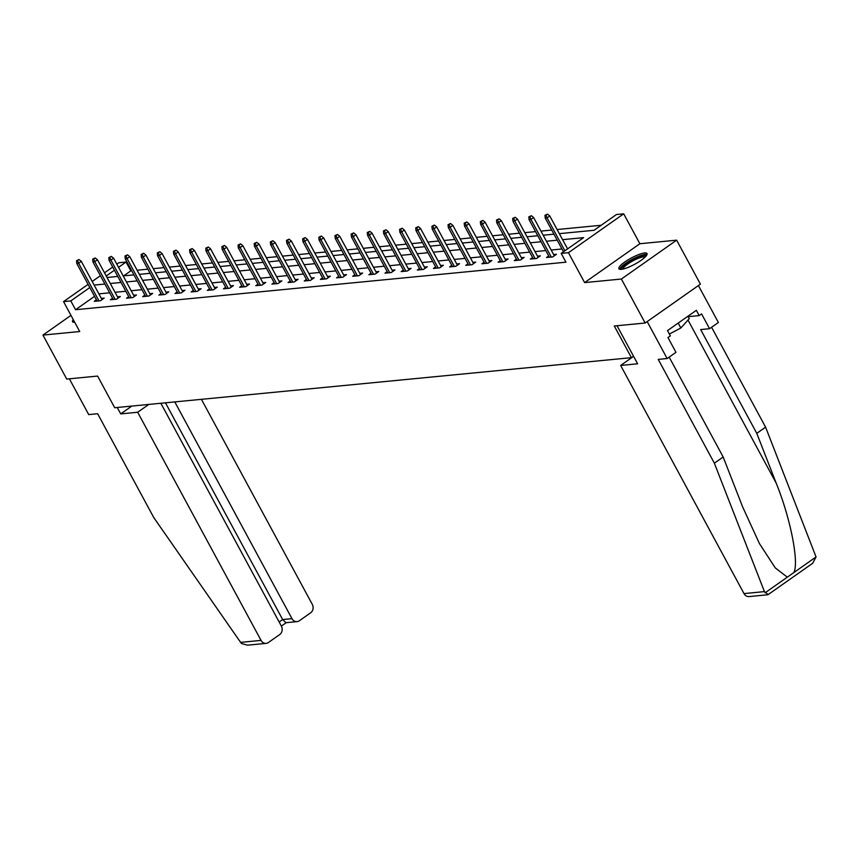 <?xml version="1.0" encoding="UTF-8"?>
<svg xmlns="http://www.w3.org/2000/svg" width="859" height="859" viewBox="0 0 859 859"><rect width="100%" height="100%" fill="white"/><g stroke="black" fill="none" stroke-linecap="round" stroke-linejoin="round"><path stroke-width="1.29" d="M644.615 252.965A15.999 3.565 -28.4 0 0 627.929 259.944A15.999 3.565 -28.4 0 0 618.888 268.77A15.999 3.565 -28.4 0 0 621.304 269.35A15.999 3.565 -28.4 0 0 637.99 262.371A15.999 3.565 -28.4 0 0 647.031 253.545A15.999 3.565 -28.4 0 0 644.615 252.965M73.24 319.559A15.999 3.565 -28.4 0 0 72.564 321.706A15.999 3.565 -28.4 0 0 74.733 322.318M559.327 233.648L594.063 230.287L616.461 214.525L623.709 213.827L568.443 252.696L561.195 253.394L583.605 237.642L562.591 239.672M639.88 243.731L584.614 282.6L621.379 279.035L645.152 323.016L700.418 284.146L676.645 240.166L639.88 243.731L623.709 213.827M116.824 264.153L118.81 262.757L126.058 262.049L118.542 267.332M131.717 270.757L130.815 270.843L126.058 262.049M601.203 225.262L557.104 229.536M551.714 230.051L540.955 231.103M535.565 231.619L524.795 232.66M519.405 233.186L508.646 234.228M503.256 234.754L492.497 235.796M487.107 236.322L476.337 237.363M470.947 237.879L460.188 238.931M454.798 239.446L444.028 240.488M438.638 241.014L427.879 242.055M422.488 242.582L411.719 243.623M406.328 244.149L395.569 245.191M390.179 245.706L379.42 246.758M374.03 247.274L363.26 248.315M357.87 248.842L347.111 249.883M341.721 250.409L330.951 251.451M325.561 251.977L314.802 253.018M309.412 253.534L298.653 254.575M293.263 255.102L282.493 256.143M277.103 256.669L266.344 257.711M260.953 258.237L250.184 259.278M244.794 259.794L234.035 260.846M228.644 261.361L217.875 262.403M212.484 262.929L201.725 263.971M196.335 264.497L185.576 265.538M180.186 266.065L169.416 267.106M164.026 267.621L153.267 268.674M147.877 269.189L137.107 270.231M621.379 279.035L676.645 240.166M70.975 315.371L42.95 335.085L79.715 331.531L63.545 301.627L88.08 284.361M645.152 323.016L614.292 326.001L631.419 357.666L114.709 407.735L97.582 376.07L66.723 379.066L42.95 335.085M631.419 357.666L633.513 356.195M130.815 270.843L123.675 275.868M94.554 296.344L75.549 309.712L565.952 262.188L561.195 253.394M568.336 248.369L567.348 248.466M561.958 248.992L551.188 250.033M545.798 250.56L535.039 251.601M529.649 252.127L518.879 253.169M513.489 253.684L502.73 254.726M497.34 255.252L486.581 256.293M481.19 256.82L470.421 257.861M465.03 258.387L454.271 259.429M448.881 259.944L438.111 260.996M432.721 261.512L421.962 262.553M416.572 263.079L405.813 264.121M400.423 264.647L389.653 265.689M384.263 266.215L373.504 267.256M368.114 267.772L357.344 268.824M351.954 269.339L341.195 270.381M335.805 270.907L325.035 271.949M319.645 272.475L308.886 273.516M303.495 274.042L292.736 275.084M287.346 275.599L276.577 276.652M271.186 277.167L260.427 278.209M255.037 278.735L244.267 279.776M238.877 280.302L228.118 281.344M222.728 281.87L211.958 282.912M206.568 283.427L195.809 284.469M190.419 284.995L179.66 286.036M174.27 286.562L163.5 287.604M158.11 288.13L147.351 289.172M141.96 289.687L131.191 290.739M125.801 291.255L115.042 292.296M109.651 292.822L98.892 293.864M96.423 299.802L94.243 301.337L100.46 300.736L104.186 298.105L101.33 298.384M112.583 298.234L110.403 299.77L116.609 299.168L120.346 296.538L117.49 296.817M128.732 296.666L126.552 298.202L132.769 297.601L136.495 294.981L133.639 295.249M144.881 295.109L142.701 296.645L148.918 296.033L152.655 293.413L149.788 293.692M161.041 293.542L158.861 295.077L165.068 294.476L168.804 291.845L165.948 292.124M177.19 291.974L175.011 293.51L181.228 292.908L184.964 290.278L182.097 290.557M193.35 290.406L191.17 291.942L197.377 291.341L201.113 288.71L198.257 288.989M209.499 288.849L207.32 290.374L213.537 289.773L217.263 287.153L214.406 287.432M225.659 287.282L223.469 288.817L229.686 288.205L233.423 285.585L230.556 285.864M241.808 285.714L239.629 287.25L245.835 286.648L249.572 284.018L246.716 284.297M257.958 284.146L255.778 285.682L261.995 285.081L265.732 282.45L262.865 282.729M274.118 282.579L271.938 284.114L278.144 283.513L281.881 280.893L279.025 281.161M290.267 281.022L288.087 282.547L294.304 281.945L298.041 279.325L295.174 279.604M306.427 279.454L304.247 280.99L310.453 280.388L314.19 277.758L311.334 278.037M322.576 277.887L320.396 279.422L326.613 278.821L330.339 276.19L327.483 276.469M338.725 276.319L336.545 277.854L342.762 277.253L346.499 274.622L343.632 274.901M354.885 274.751L352.705 276.287L358.912 275.685L362.648 273.065L359.792 273.334M371.034 273.194L368.855 274.719L375.072 274.118L378.808 271.498L375.941 271.777M387.194 271.627L385.015 273.162L391.221 272.561L394.957 269.93L392.101 270.209M403.343 270.059L401.164 271.594L407.381 270.993L411.107 268.362L408.25 268.642M419.503 268.491L417.313 270.027L423.53 269.425L427.267 266.795L424.4 267.074M435.653 266.924L433.473 268.459L439.679 267.858L443.416 265.238L440.56 265.506M451.802 265.367L449.622 266.902L455.839 266.29L459.576 263.67L456.709 263.949M467.962 263.799L465.782 265.334L471.988 264.733L475.725 262.102L472.869 262.382M484.111 262.231L481.931 263.767L488.148 263.165L491.885 260.535L489.018 260.814M500.271 260.664L498.091 262.199L504.297 261.598L508.034 258.967L505.178 259.246M516.42 259.107L514.24 260.631L520.457 260.03L524.183 257.41L521.327 257.689M532.569 257.539L530.39 259.074L536.607 258.462L540.343 255.842L537.476 256.122M548.729 255.971L546.549 257.507L552.756 256.905L556.492 254.275L553.636 254.554M584.614 282.6L568.443 252.696M75.549 309.712L70.792 300.918L63.545 301.627M107.031 277.478L117.79 276.437M123.181 275.911L133.95 274.869M139.341 274.354L150.1 273.302M155.49 272.786L166.249 271.745M171.639 271.219L182.409 270.177M187.799 269.651L198.558 268.609M203.948 268.083L214.718 267.042M220.108 266.526L230.867 265.485M236.257 264.959L247.016 263.917M252.406 263.391L263.176 262.349M268.566 261.823L279.325 260.782M284.716 260.266L295.485 259.214M300.875 258.699L311.634 257.657M317.025 257.131L327.794 256.089M333.185 255.563L343.944 254.522M349.334 253.996L360.093 252.954M365.483 252.439L376.253 251.386M381.643 250.871L392.402 249.829M397.792 249.303L408.562 248.262M413.952 247.736L424.711 246.694M430.101 246.168L440.86 245.126M446.251 244.611L457.02 243.559M462.41 243.043L473.169 242.002M478.56 241.476L489.329 240.434M494.72 239.908L505.479 238.866M510.869 238.34L521.638 237.299M527.029 236.783L537.788 235.742M543.178 235.216L553.937 234.174M114.43 270.22L106.226 275.997M92.192 281.473L100.396 275.707M104.508 272.808L112.712 267.042M89.798 287.55L70.792 300.918M557.201 240.198L546.431 241.239M541.041 241.766L530.282 242.807M524.892 243.322L514.133 244.375M508.743 244.89L497.973 245.932M492.583 246.458L481.824 247.499M476.434 248.026L465.664 249.067M460.274 249.593L449.515 250.635M444.124 251.15L433.355 252.192M427.965 252.718L417.206 253.759M411.815 254.285L401.056 255.327M395.666 255.853L384.896 256.895M379.506 257.421L368.747 258.462M363.357 258.978L352.587 260.019M347.197 260.545L336.438 261.587M331.048 262.113L320.289 263.155M314.899 263.681L304.129 264.722M298.739 265.238L287.98 266.29M282.59 266.805L271.82 267.847M266.43 268.373L255.671 269.415M250.28 269.941L239.511 270.982M234.12 271.508L223.361 272.55M217.971 273.065L207.212 274.118M201.822 274.633L191.052 275.675M185.662 276.201L174.903 277.242M169.513 277.768L158.743 278.81M153.353 279.336L142.594 280.378M137.204 280.893L126.445 281.945M121.055 282.461L110.285 283.502M104.895 284.028L94.136 285.07M102.006 299.641L81.315 261.361L78.62 263.251L98.968 300.875M77.568 260.578L79.06 259.536L76.537 260.685L77.568 260.578L78.62 263.251L76.762 263.434L97.099 301.058M81.315 261.361L79.06 259.536M76.537 260.685L76.762 263.434M74.024 321.019A15.902 3.543 -28.4 0 0 73.369 322.232M621.658 269.307A13.851 3.082 151.6 0 1 626.232 263.595A13.851 3.082 151.6 0 1 638.956 256.755A13.851 3.082 151.6 0 1 645.968 256.165M645.152 257.034A12.821 2.856 -28.4 0 0 639.042 258.065A12.821 2.856 -28.4 0 0 622.839 269.103M647.031 254.511A15.902 3.543 -28.4 0 0 639.73 255.896A15.902 3.543 -28.4 0 0 619.693 269.296M687.909 316.252L689.229 318.689L680.854 327.977L669.376 334.054M678.202 323.081L680.854 327.977M117.243 407.488L120.711 413.898L137.687 412.245L261.05 640.395A6.153 5.304 84.5 0 0 266.129 643.37A6.153 5.304 84.5 0 0 268.384 642.521L279.744 634.543A6.153 5.304 84.5 0 0 281.365 626.114L160.869 403.268M137.687 412.245L148.8 404.439M266.129 643.37L247.521 645.173L241.604 643.531L240.617 642.382L153.74 517.515L97.625 413.727L88.713 414.586L69.375 378.808M297.042 621.626L285.983 622.7L282.654 619.554L291.974 618.652A6.153 5.304 84.5 0 0 297.042 621.626A6.153 5.304 84.5 0 0 299.308 620.778L310.657 612.8A6.153 5.304 84.5 0 0 312.289 604.371L201.425 399.338M291.974 618.652L174.785 401.915M120.711 413.898L131.824 406.082M279.154 622.023L282.654 619.554L165.465 402.817M767.688 594.772L749.08 596.576A6.153 5.304 -95.5 0 1 744.001 593.601L764.446 591.615L768.15 594.6L812.657 563.289L816.05 556.954L765.594 427.148L756.779 433.344L700.665 329.566L709.566 328.696L701.578 313.922L699.183 315.607L696.338 310.324L667.507 330.597L670.353 335.88L667.969 337.555L675.958 352.34L667.142 358.536L647.171 321.588L698.41 285.564L718.382 322.501L709.566 328.696M669.172 357.108L723.171 456.988L742.627 506.885L759.41 543.532L775.258 567.874L787.306 577.173L793.813 572.599C799.267 562.817 790.527 518.364 776.235 483.241L756.779 433.344M723.171 456.988L714.355 463.184L658.241 359.395L667.142 358.536M764.446 591.615L714.355 463.184M765.594 427.148L711.585 327.279M633.588 356.345L620.649 365.451L744.001 593.601M617.041 325.733L637.625 363.797L620.649 365.451M688.134 316.67L699.183 315.607M118.166 298.073L97.464 259.794L94.78 261.684L115.117 299.308M93.728 259.021L95.22 257.968L92.686 259.117L93.728 259.021L94.78 261.684L92.912 261.866L113.259 299.49M97.464 259.794L95.22 257.968M92.686 259.117L92.912 261.866M134.315 296.505L113.613 258.226L110.929 260.116L131.277 297.751M109.877 257.453L111.369 256.401L108.846 257.55L109.877 257.453L110.929 260.116L109.061 260.298L129.408 297.923M113.613 258.226L111.369 256.401M108.846 257.55L109.061 260.298M150.475 294.948L129.773 256.658L127.078 258.548L147.426 296.183M126.026 255.885L127.519 254.833L124.995 255.982L126.026 255.885L127.078 258.548L125.221 258.731L145.568 296.366M129.773 256.658L127.519 254.833M124.995 255.982L125.221 258.731M166.625 293.381L145.923 255.102L143.238 256.991L163.586 294.616M142.186 254.318L143.678 253.265L141.144 254.425L142.186 254.318L143.238 256.991L141.37 257.163L161.717 294.798M145.923 255.102L143.678 253.265M141.144 254.425L141.37 257.163M182.774 291.813L162.083 253.534L159.387 255.424L179.735 293.048M158.335 252.761L159.828 251.708L157.304 252.857L158.335 252.761L159.387 255.424L157.53 255.606L177.877 293.23M162.083 253.534L159.828 251.708M157.304 252.857L157.53 255.606M198.934 290.245L178.232 251.966L175.547 253.856L195.895 291.491M174.495 251.193L175.988 250.141L173.454 251.29L174.495 251.193L175.547 253.856L173.679 254.039L194.027 291.663M178.232 251.966L175.988 250.141M173.454 251.29L173.679 254.039M215.083 288.688L194.392 250.398L191.697 252.288L212.044 289.923M190.644 249.625L192.137 248.573L189.614 249.722L190.644 249.625L191.697 252.288L189.839 252.471L210.176 290.106M194.392 250.398L192.137 248.573M189.614 249.722L189.839 252.471M231.243 287.121L210.541 248.831L207.857 250.731L228.193 288.356M206.794 248.058L208.297 247.005L205.763 248.154L206.794 248.058L207.857 250.731L205.988 250.903L226.336 288.538M210.541 248.831L208.297 247.005M205.763 248.154L205.988 250.903M247.392 285.553L226.69 247.274L224.006 249.164L244.353 286.788M222.953 246.49L224.446 245.449L221.912 246.597L222.953 246.49L224.006 249.164L222.137 249.346L242.485 286.97M226.69 247.274L224.446 245.449M221.912 246.597L222.137 249.346M263.552 283.985L242.85 245.706L240.155 247.596L260.502 285.22M239.103 244.933L240.595 243.881L238.072 245.03L239.103 244.933L240.155 247.596L238.297 247.779L258.645 285.403M242.85 245.706L240.595 243.881M238.072 245.03L238.297 247.779M279.701 282.418L258.999 244.139L256.315 246.028L276.662 283.663M255.263 243.365L256.755 242.313L254.221 243.462L255.263 243.365L256.315 246.028L254.447 246.211L274.794 283.835M258.999 244.139L256.755 242.313M254.221 243.462L254.447 246.211M295.85 280.861L275.159 242.571L272.464 244.461L292.812 282.096M271.412 241.798L272.904 240.745L270.381 241.894L271.412 241.798L272.464 244.461L270.606 244.643L290.943 282.278M275.159 242.571L272.904 240.745M270.381 241.894L270.606 244.643M312.01 279.293L291.308 241.003L288.624 242.904L308.961 280.528M287.572 240.23L289.064 239.178L286.53 240.337L287.572 240.23L288.624 242.904L286.756 243.076L307.103 280.71M291.308 241.003L289.064 239.178M286.53 240.337L286.756 243.076M328.159 277.725L307.458 239.446L304.773 241.336L325.121 278.96M303.721 238.662L305.213 237.621L302.69 238.77L303.721 238.662L304.773 241.336L302.905 241.519L323.252 279.143M307.458 239.446L305.213 237.621M302.69 238.77L302.905 241.519M344.319 276.158L323.618 237.879L320.922 239.768L341.27 277.393M319.87 237.105L321.373 236.053L318.839 237.202L319.87 237.105L320.922 239.768L319.065 239.951L339.412 277.575M323.618 237.879L321.373 236.053M318.839 237.202L319.065 239.951M360.469 274.59L339.767 236.311L337.082 238.201L357.43 275.836M336.03 235.538L337.523 234.486L334.989 235.634L336.03 235.538L337.082 238.201L335.214 238.383L355.562 276.007M339.767 236.311L337.523 234.486M334.989 235.634L335.214 238.383M376.618 273.033L355.927 234.743L353.232 236.633L373.579 274.268M352.179 233.97L353.672 232.918L351.148 234.067L352.179 233.97L353.232 236.633L351.374 236.816L371.722 274.45M355.927 234.743L353.672 232.918M351.148 234.067L351.374 236.816M392.778 271.465L372.076 233.186L369.391 235.076L389.739 272.7M368.339 232.402L369.832 231.35L367.298 232.51L368.339 232.402L369.391 235.076L367.523 235.248L387.871 272.883M372.076 233.186L369.832 231.35M367.298 232.51L367.523 235.248M408.927 269.898L388.236 231.619L385.541 233.508L405.888 271.133M384.488 230.835L385.981 229.793L383.458 230.942L384.488 230.835L385.541 233.508L383.683 233.691L404.02 271.315M388.236 231.619L385.981 229.793M383.458 230.942L383.683 233.691M425.087 268.33L404.385 230.051L401.701 231.941L422.037 269.565M400.638 229.278L402.141 228.226L399.607 229.374L400.638 229.278L401.701 231.941L399.832 232.123L420.18 269.747M404.385 230.051L402.141 228.226M399.607 229.374L399.832 232.123M441.236 266.762L420.534 228.483L417.85 230.373L438.197 268.008M416.798 227.71L418.29 226.658L415.756 227.807L416.798 227.71L417.85 230.373L415.981 230.556L436.329 268.18M420.534 228.483L418.29 226.658M415.756 227.807L415.981 230.556M457.396 265.206L436.694 226.916L433.999 228.805L454.347 266.44M432.947 226.142L434.439 225.09L431.916 226.239L432.947 226.142L433.999 228.805L432.141 228.988L452.489 266.623M436.694 226.916L434.439 225.09M431.916 226.239L432.141 228.988M473.545 263.638L452.843 225.359L450.159 227.248L470.507 264.873M449.107 224.575L450.599 223.523L448.065 224.682L449.107 224.575L450.159 227.248L448.291 227.42L468.638 265.055M452.843 225.359L450.599 223.523M448.065 224.682L448.291 227.42M489.694 262.07L469.003 223.791L466.308 225.681L486.656 263.305M465.256 223.018L466.748 221.966L464.225 223.115L465.256 223.018L466.308 225.681L464.451 225.863L484.787 263.488M469.003 223.791L466.748 221.966M464.225 223.115L464.451 225.863M505.854 260.502L485.152 222.223L482.468 224.113L502.805 261.748M481.416 221.45L482.908 220.398L480.374 221.547L481.416 221.45L482.468 224.113L480.6 224.296L500.947 261.92M485.152 222.223L482.908 220.398M480.374 221.547L480.6 224.296M522.004 258.946L501.302 220.656L498.617 222.545L518.965 260.18M497.565 219.883L499.058 218.83L496.534 219.979L497.565 219.883L498.617 222.545L496.749 222.728L517.097 260.363M501.302 220.656L499.058 218.83M496.534 219.979L496.749 222.728M538.163 257.378L517.462 219.088L514.766 220.988L535.114 258.613M513.714 218.315L515.217 217.263L512.683 218.411L513.714 218.315L514.766 220.988L512.909 221.16L533.256 258.795M517.462 219.088L515.217 217.263M512.683 218.411L512.909 221.16M554.313 255.81L533.611 217.531L530.926 219.421L551.274 257.045M529.874 216.747L531.367 215.706L528.833 216.855L529.874 216.747L530.926 219.421L529.058 219.603L549.406 257.228M533.611 217.531L531.367 215.706M528.833 216.855L529.058 219.603M567.584 248.906L549.771 215.963L547.076 217.853L564.889 250.796M546.023 215.19L547.516 214.138L544.993 215.287L546.023 215.19L547.076 217.853L545.218 218.036L563.472 251.794M549.771 215.963L547.516 214.138M544.993 215.287L545.218 218.036M240.617 642.382L261.05 640.395M765.079 592.807L787.306 577.173M793.813 572.599L816.05 556.954M687.995 320.053L776.235 483.241M286.24 622.678L281.365 626.104"/></g></svg>
